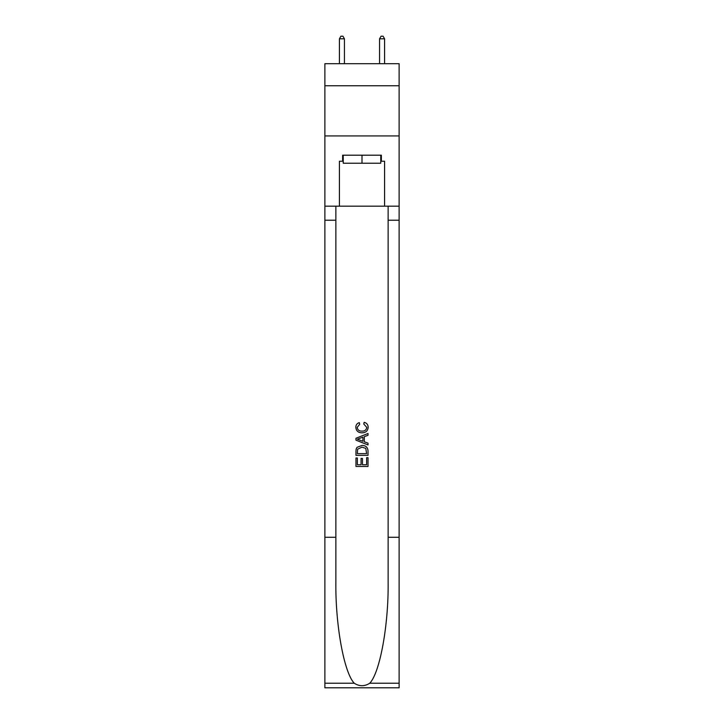 <?xml version="1.0" encoding="UTF-8"?>
<svg xmlns="http://www.w3.org/2000/svg" width="724" height="724" viewBox="0 0 724 724"><rect width="100%" height="100%" fill="white"/><g stroke="black" fill="none" stroke-linecap="round" stroke-linejoin="round"><path stroke-width="1.09" d="M399.123 85.767L399.123 63.694L324.877 63.694L324.877 85.767L399.123 85.767L399.123 135.94L324.877 135.94L324.877 85.767M380.761 155.198L380.761 163.226L343.239 163.226L343.239 155.198M362 155.198L362 163.226M366.625 457.668L366.625 464.763L362.462 464.763L366.625 464.763L366.625 457.668L368.018 457.668L368.018 466.464L355.973 466.464L355.973 457.975L355.973 466.464M361.068 458.437L361.068 464.763L357.366 464.763L361.068 464.763L361.068 458.437L362.462 458.437L362.462 464.763M357.013 447.351L356.145 449.106L357.013 447.351L361.928 445.468C365.783 445.45 367.81 447.305 368.018 451.034L368.018 455.351L355.973 455.351L355.973 451.233L355.973 455.351M364.163 422.318L363.765 424.011L364.163 422.318C366.715 422.979 368.045 424.617 368.172 427.232C367.846 430.925 365.756 432.789 361.909 432.807L361.909 432.807C358.208 432.735 356.181 430.88 355.819 427.26L355.819 427.26C355.882 424.888 357.05 423.341 359.321 422.626L359.683 424.318L357.213 427.35C357.566 429.947 359.131 431.205 361.9 431.115C364.715 431.26 366.344 430.02 366.778 427.386L363.765 424.011M369.765 683.221L399.123 683.221L399.123 687.8L324.877 687.8L324.877 537.289L335.864 537.289L335.864 582.042C335.33 624.803 344.009 672.587 354.235 683.221C359.412 686.524 364.579 686.524 369.765 683.221C379.991 672.587 388.67 624.803 388.136 582.042L388.136 206.177M355.973 438.264L355.973 440.174L368.018 444.952L355.973 440.174L355.973 438.264L368.018 433.477L355.973 438.264M388.136 537.289L399.123 537.289L399.123 135.94M324.877 537.289L324.877 135.94M335.864 206.177L335.864 537.289M399.123 683.221L399.123 537.289M324.877 206.177L339.42 206.177L339.42 161.226L343.239 161.226M380.761 161.226L381.367 161.226L381.367 155.198L342.633 155.198L342.633 161.226M381.367 161.226L384.58 161.226L384.58 206.177L399.123 206.177M339.42 206.177L384.58 206.177M368.018 433.477L368.018 435.278L364.308 436.653L364.308 441.785L368.018 443.151L368.018 444.952M359.584 440.038L362.923 441.269L362.923 437.16L357.366 439.215L359.584 440.038M362.923 437.16L362.923 441.269M355.973 451.233L356.145 449.106M365.774 448.328L366.625 453.649L365.774 448.328L361.9 447.17L357.611 449.224L357.366 453.649L366.625 453.649L357.366 453.649M355.973 457.975L357.366 457.975L357.366 464.763M344.443 63.694L344.443 38.806L339.42 38.806L339.42 63.694M339.42 38.806L340.932 36.2L342.932 36.2L344.443 38.806M384.58 63.694L384.58 38.806L379.557 38.806L379.557 63.694M379.557 38.806L381.068 36.2L383.068 36.2L384.58 38.806M388.136 220.223L399.123 220.223M335.864 220.223L324.877 220.223M324.877 683.221L354.235 683.221"/></g></svg>
